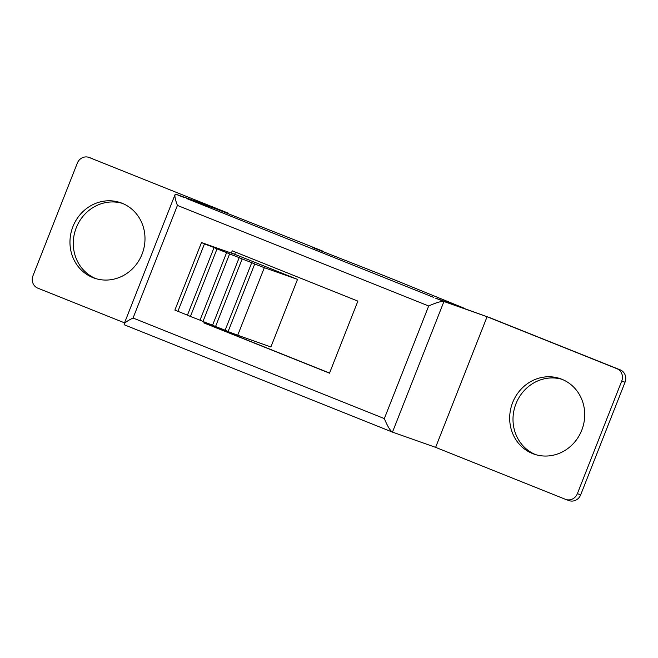 <?xml version="1.0" encoding="UTF-8"?>
<svg xmlns="http://www.w3.org/2000/svg" width="658" height="658" viewBox="0 0 658 658"><rect width="100%" height="100%" fill="white"/><g stroke="black" fill="none" stroke-linecap="round" stroke-linejoin="round"><path stroke-width="0.99" d="M251.751 262.649L254.72 263.998L228.104 331.558L225.143 330.209L251.751 262.649L242.152 258.964L215.544 326.524L212.575 325.184L239.191 257.623L242.152 258.964M254.72 263.998L264.319 267.683L237.703 335.243L228.104 331.558M225.143 330.209L215.544 326.524M226.623 252.598L229.593 253.939L202.977 321.499L200.016 320.158L226.623 252.598L217.025 248.913L190.417 316.473L187.448 315.133L214.064 247.564L217.025 248.913M229.593 253.939L239.191 257.623M212.575 325.184L202.977 321.499M200.016 320.158L190.417 316.473M187.448 315.133L174.888 310.099L201.496 242.539L204.465 243.879L177.849 311.44M201.496 242.539L234.684 254.259L297.506 279.395L270.89 346.963L237.703 335.243M204.465 243.879L214.064 247.564M297.506 279.395L264.319 267.683M329.559 373.045L207.188 324.073L207.517 323.243M234.684 254.259L235.523 252.146M231.369 253.083L232.258 250.838L357.886 301.117L329.502 373.176L203.865 322.897L204.227 321.984M203.865 322.897L207.188 324.073M377.067 272.864A9.681 3.52 111.8 0 0 377.018 272.848A9.681 3.52 111.8 0 0 376.968 272.823L312.575 247.523L322.527 251.035A9.681 3.52 -68.2 0 1 322.576 251.06A9.681 3.52 -68.2 0 1 323.382 251.85M384.338 418.587L133.064 318.028L177.421 205.428L428.687 305.986L384.338 418.587C387.422 426.063 390.12 430.571 392.431 432.1L435.621 447.358L487.076 316.737L616.9 368.694A9.681 9.023 109.4 0 1 621.728 381.056L577.37 493.656A9.681 9.023 109.4 0 1 565.773 499.43L569.088 500.606A9.681 9.023 -70.6 0 0 580.693 494.824L625.042 382.224A9.681 9.023 -70.6 0 0 620.214 369.862L490.391 317.913L435.555 298.148L463.331 307.862L397.909 281.205A9.681 3.52 -68.2 0 1 397.958 281.229A9.681 3.52 -68.2 0 1 398.468 281.591M301.685 242.695A9.681 3.52 111.8 0 0 301.635 242.679A9.681 3.52 111.8 0 0 301.586 242.662L322.527 251.035M433.466 297.309L186.387 198.428L216.252 208.973L301.586 242.662M133.064 318.028C127.882 320.545 124.888 322.552 124.074 324.04L124.411 324.838L392.382 432.084M428.687 305.986C436.122 302.631 441.197 301.134 443.936 301.504L435.555 298.148M186.387 198.428L227.429 212.822L227.216 213.365M177.421 205.428C175.365 200.007 174.576 196.413 175.036 194.653L175.916 194.242L219.056 209.474L89.233 157.517L227.429 212.822M487.076 316.737L443.936 301.504L392.481 432.117M124.543 322.856L37.786 288.138A9.681 9.023 109.4 0 1 32.958 275.776L77.307 163.176A9.681 9.023 109.4 0 1 88.912 157.394A9.681 9.023 109.4 0 1 89.233 157.517M435.621 447.358L565.444 499.315A9.681 9.023 109.4 0 0 565.773 499.43M562.146 379.37A39.941 37.21 -70.6 0 0 515.436 405.188A39.941 37.21 -70.6 0 0 535.579 454.612M92.556 158.685A9.681 9.023 -70.6 0 0 92.227 158.57L88.912 157.394M122.421 203.388A39.941 37.21 -70.6 0 0 76.254 227.767A39.941 37.21 -70.6 0 0 95.854 278.63M72.931 226.599A39.941 37.21 109.4 0 1 120.784 202.763A39.941 37.21 109.4 0 1 142.564 252.812A39.941 37.21 109.4 0 1 94.184 278.087A39.941 37.21 109.4 0 1 72.931 226.599M581.746 430.233A39.941 37.21 109.4 0 1 533.901 454.069A39.941 37.21 109.4 0 1 512.113 404.012A39.941 37.21 109.4 0 1 560.501 378.745A39.941 37.21 109.4 0 1 581.746 430.233M376.968 272.823L397.909 281.205M184.289 197.589L175.916 194.242M620.214 369.862L616.9 368.694M621.728 381.056L625.042 382.224M580.693 494.824L577.37 493.656M397.958 281.229L377.018 272.848M301.635 242.679L322.576 251.06M124.411 324.838L392.431 432.1M175.036 194.653L124.074 324.04M228.063 213.019L227.833 213.611"/></g></svg>
